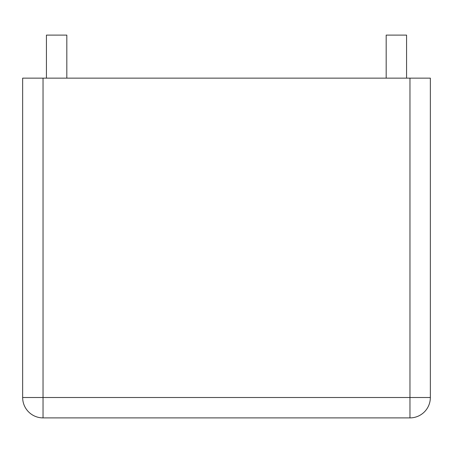 <?xml version="1.0" encoding="UTF-8"?>
<svg xmlns="http://www.w3.org/2000/svg" width="453" height="453" viewBox="0 0 453 453"><rect width="100%" height="100%" fill="white"/><g stroke="black" fill="none" stroke-linecap="round" stroke-linejoin="round"><path stroke-width="0.68" d="M409.965 78.142L22.65 78.142L22.65 397.508L430.35 397.508L430.35 78.142L409.965 78.142L409.965 417.893L43.035 417.893A20.385 20.385 0 0 1 22.65 397.508A20.385 20.385 0 0 0 43.035 417.893L409.965 417.893A20.385 20.385 0 0 0 430.35 397.508L430.35 78.142M66.818 78.142L66.818 35.108L46.433 35.108L46.433 78.142M406.567 78.142L406.567 35.108L386.183 35.108L386.183 78.142M43.035 417.893A20.385 20.385 0 0 1 22.65 397.508A20.385 20.385 0 0 0 43.035 417.893L43.035 78.142M409.965 417.893A20.385 20.385 0 0 0 430.35 397.508"/></g></svg>
